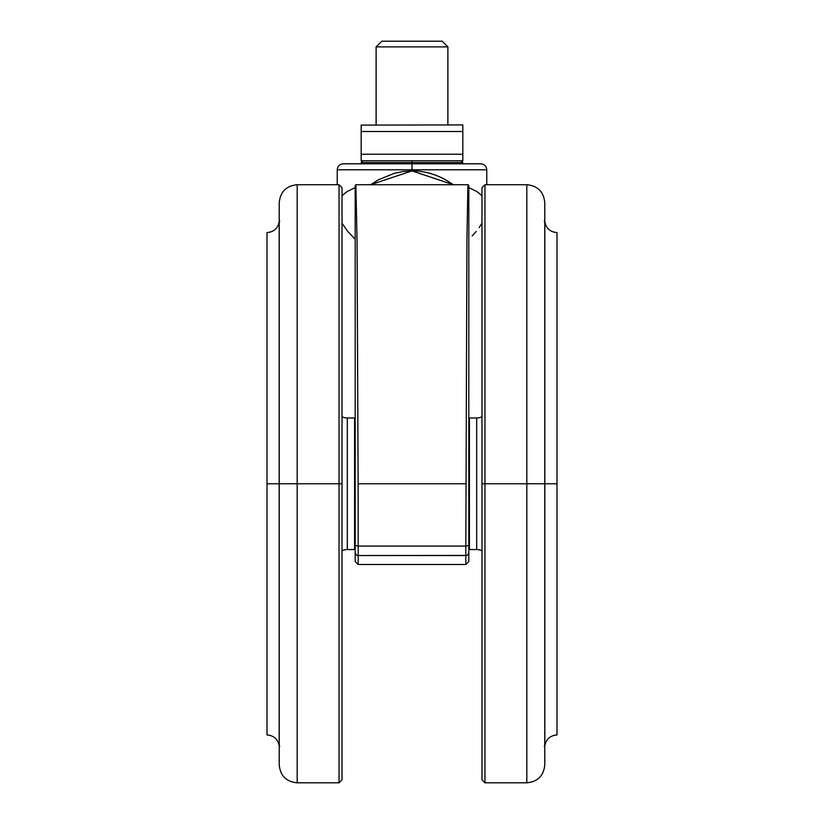 <?xml version="1.0" encoding="UTF-8"?>
<svg xmlns="http://www.w3.org/2000/svg" width="824" height="824" viewBox="0 0 824 824"><rect width="100%" height="100%" fill="white"/><g stroke="black" fill="none" stroke-linecap="round" stroke-linejoin="round"><path stroke-width="1.24" d="M544.231 746.317L544.819 745.792C546.147 739.107 550.216 735.492 557.003 734.946L557.003 232.584C550.216 232.038 546.147 228.423 544.819 221.749L544.231 221.213M279.769 221.213L279.182 221.749C277.853 228.423 273.784 232.038 266.997 232.584L266.997 734.946C273.784 735.492 277.853 739.107 279.182 745.792L279.769 746.317M297.176 782.8C286.278 781.739 280.294 775.755 279.233 764.857L279.233 483.77L279.233 764.857L279.233 483.77L297.176 483.77L297.176 782.8L339.035 782.8L339.035 483.77L297.176 483.77L297.176 782.8L297.176 184.731C286.278 185.802 280.294 191.786 279.233 202.673L279.182 745.792L279.182 483.77L266.997 483.77L266.997 734.946L266.997 483.77L266.997 734.946L266.997 483.77L279.182 483.77L279.182 221.749L279.233 483.77L279.233 202.673L279.233 483.77L339.035 483.77L339.035 184.731L339.035 483.77L342.022 483.77L342.022 187.728L342.022 779.813L342.022 483.77L339.035 483.77L339.035 184.731L342.022 187.728L342.022 189.149L342.022 187.728M361.169 125.876L361.169 156.416L361.169 154.232L462.831 154.232L462.831 127.71L462.831 131.51L361.169 131.51L361.169 160.814L412 160.814L412 162.606L462.831 162.606L412 162.606L412 163.801L480.773 163.801L412 163.801L412 169.785L486.757 169.785L412 169.785L412 170.898C423.454 170.887 434.65 173.843 445.609 179.766L453.385 184.731L412 170.898L370.656 184.731L378.453 179.756L394.274 173.328L402.998 171.526L412 170.898L412 169.785L337.243 169.785C337.603 166.16 339.591 164.161 343.227 163.801L412 163.801L343.227 163.801L412 163.801L412 162.606L361.169 162.606L362.962 160.814M462.831 163.801L462.831 162.606L361.169 162.606L412 162.606L412 160.814L462.831 160.814L462.831 154.232L361.169 154.232M472.214 235.922L476.19 231.482L472.214 235.922M481.978 223.252L479.166 227.609M476.972 191.601L481.978 195.71L476.972 191.601L468.815 187.625L476.972 191.601M486.757 169.785L412 169.785L412 163.801L480.773 163.801C484.409 164.161 486.397 166.16 486.757 169.785L486.757 184.731M468.135 184.731L355.865 184.731L357.07 241.133L358.131 483.77L465.869 483.77L358.131 483.77L358.172 546.065L465.828 546.065L466.93 241.061L467.826 188.109L468.135 184.731L468.815 185.41M469.412 549.556A5.984 5.984 0 0 1 468.815 549.526A5.984 5.984 0 0 0 469.412 549.556L476.684 549.556L469.412 549.556L469.412 417.984L476.684 417.984A11.958 11.958 0 0 0 481.978 416.748A11.958 11.958 0 0 1 476.684 417.984L469.412 417.984L469.412 549.556M468.815 418.015A5.984 5.984 0 0 1 469.412 417.984A5.984 5.984 0 0 0 468.815 418.015M354.588 417.984L354.588 549.556A5.984 5.984 0 0 0 355.185 549.526A5.984 5.984 0 0 1 354.588 549.556L354.588 417.984L347.316 417.984L347.316 549.556L354.588 549.556L347.316 549.556A11.958 11.958 0 0 0 342.022 550.793A11.958 11.958 0 0 1 347.316 549.556L347.316 417.984A11.958 11.958 0 0 1 342.022 416.748A11.958 11.958 0 0 0 347.316 417.984L354.588 417.984A5.984 5.984 0 0 1 355.185 418.015A5.984 5.984 0 0 0 354.588 417.984M481.978 550.793A11.958 11.958 0 0 0 476.684 549.556L476.684 417.984L476.684 549.556A11.958 11.958 0 0 1 481.978 550.793M526.824 184.731C537.722 185.802 543.706 191.786 544.767 202.673L544.767 764.857C543.706 775.755 537.722 781.739 526.824 782.8L526.824 483.77L526.824 782.8L526.824 483.77L544.767 483.77L544.767 202.673L544.767 483.77L526.824 483.77L526.824 184.731L526.824 483.77L481.978 483.77L481.978 187.728L481.978 483.77L484.965 483.77L484.965 184.731L484.965 483.77L526.824 483.77L526.824 184.731L484.965 184.731L484.965 782.8L481.978 779.813L481.978 778.381L481.978 779.813M544.819 483.77L544.819 745.792L544.819 483.77L557.003 483.77L557.003 734.946L557.003 483.77L544.819 483.77L544.819 221.749L544.819 483.77M447.885 124.929L447.885 46.886L376.115 46.886L376.115 124.929L376.115 46.886L447.885 46.886L442.2 41.2L381.8 41.2L376.115 46.886L381.8 41.2L442.2 41.2L447.885 46.886L447.885 124.929M462.831 124.929L462.831 126.566L462.831 124.929L361.169 125.114L462.831 124.929M361.169 127.699L361.169 131.51L462.831 131.51L462.831 125.114M361.169 158.033L361.169 159.176M361.169 160.814L462.831 160.814M462.831 158.043L462.831 131.51M462.831 127.71L462.831 126.608M266.997 483.77L266.997 232.584L266.997 483.77M557.003 483.77L557.003 232.584L557.003 483.77M279.182 483.77L279.182 745.792L279.182 483.77M339.035 483.77L339.035 782.8L339.035 483.77M481.978 189.149L481.978 778.381M484.965 483.77L484.965 782.8L484.965 483.77M342.022 778.381L342.022 189.149M468.815 561.515L468.815 552.544L468.815 561.484L465.828 564.502L465.828 546.065L358.172 546.065L358.172 564.502L358.172 555.531L465.828 555.531L465.828 564.502L358.172 564.502L355.185 561.515L355.185 552.544A2.987 2.987 0 0 0 358.172 555.531L466.58 555.438M355.185 200.211L355.185 545.447L358.172 546.065L358.172 555.531A2.987 2.987 0 0 1 355.185 552.544L355.185 561.484M355.185 185.833L355.185 552.544L356.04 554.645M467.96 554.645L468.815 552.544L467.95 554.645M465.828 555.531L465.828 546.065L468.815 545.447L468.815 552.544A2.987 2.987 0 0 1 465.828 555.531A2.987 2.987 0 0 0 468.815 552.544L468.815 200.211M468.815 546.569L468.815 525.63M347.028 191.601L355.185 187.625L347.028 191.601L342.022 195.71L347.028 191.601M347.81 231.482L355.185 239.218L347.81 231.482L342.022 223.252M355.185 545.447L355.185 552.544M468.815 185.833L468.815 545.447M412 169.785L337.243 169.785L412 169.785M462.831 162.606L461.038 160.814M484.965 184.731L481.978 187.728M297.176 184.731L339.035 184.731M526.824 782.8L484.965 782.8M339.035 782.8L342.022 779.813M355.865 184.741L355.185 185.41M337.243 184.731L337.243 169.785M361.169 163.801L361.169 162.606"/></g></svg>
